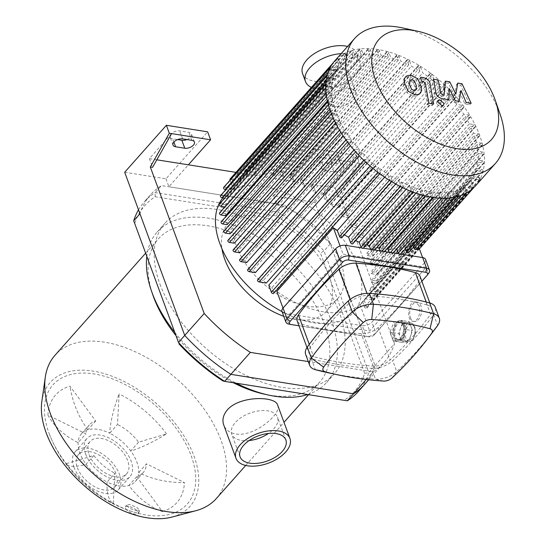 <?xml version="1.0" encoding="UTF-8"?>
<svg xmlns="http://www.w3.org/2000/svg" width="546" height="546" viewBox="0 0 546 546"><rect width="100%" height="100%" fill="white"/><g stroke="black" fill="none" stroke-linecap="round" stroke-linejoin="round"><path stroke-width="0.41" stroke-dasharray="2.73 2.05" d="M222.925 380.951L344.246 400.198A140.097 82.016 41.6 0 0 364.694 373.362L320.42 253.03A140.097 82.016 41.6 0 0 276.467 215.984L155.153 196.737A140.097 82.016 41.6 0 0 134.698 223.573M138.507 209.835A142.991 83.715 -138.4 0 1 144.328 201.774A142.991 83.715 -138.4 0 1 155.194 192.601L277.866 212.06A142.991 83.715 -138.4 0 1 324.024 250.962L368.796 372.645A142.991 83.715 -138.4 0 1 358.183 391.646M155.153 196.737L155.194 192.601L161.432 185.579A142.991 83.715 41.6 0 0 150.559 194.758A142.991 83.715 41.6 0 0 139.953 213.759M344.246 400.198L347.317 400.819M364.694 373.362L368.796 372.645L375.027 365.622L330.262 243.939L324.024 250.962L320.42 253.03M276.467 215.984L277.866 212.06L284.104 205.037L161.432 185.579M330.262 243.939A142.991 83.715 41.6 0 0 284.104 205.037M159.992 284.241A113.309 66.339 41.6 0 0 243.523 374.174A113.309 66.339 41.6 0 0 334.432 373.696A113.309 66.339 41.6 0 0 293.741 248.86A113.309 66.339 41.6 0 0 164.967 223.239A113.309 66.339 41.6 0 0 159.992 284.241M235.968 172.365L296.13 181.907L276.645 203.856L273.717 195.891L314.987 202.436L375.027 365.622A142.991 83.715 41.6 0 1 364.421 384.623A142.991 83.715 41.6 0 0 375.027 365.622L394.512 343.673A142.991 83.715 -138.4 0 1 383.906 362.674A142.991 83.715 -138.4 0 1 373.034 371.853L308.299 361.582M128.576 506.483A7.241 2.628 25.9 0 0 125.362 507.159A7.241 2.628 25.9 0 0 130.726 512.687A7.241 2.628 25.9 0 0 138.391 513.486A7.241 2.628 25.9 0 0 135.674 509.52A7.241 2.628 25.9 0 0 128.576 506.483M136.787 510.851L139.837 510.496L136.766 507.295L129.532 504.511L126.392 505.043L129.443 508.319L136.787 510.851M47.918 415.069A77.477 56.921 -177 0 0 78.098 442.635L85.893 433.858L47.918 415.069A81.081 47.468 41.6 0 1 69.977 386.124L95.68 421.007A35.981 21.069 41.6 0 0 89.278 424.959A35.981 21.069 41.6 0 0 85.893 433.858M95.68 421.007L87.886 429.791A35.981 21.069 41.6 0 0 81.484 433.736A35.981 21.069 41.6 0 0 78.098 442.635A35.981 21.069 41.6 0 0 86.056 464.264A35.981 21.069 41.6 0 0 107.098 482.002L114.892 473.225L113.268 503.774A77.477 26.556 116.3 0 1 107.098 482.002A35.981 21.069 41.6 0 0 118.789 485.879A35.981 21.069 41.6 0 0 128.904 485.462A35.981 21.069 41.6 0 0 135.306 481.511A35.981 21.069 41.6 0 0 138.691 472.611L146.485 463.834L184.466 482.616A77.477 56.921 3 0 1 138.691 472.611A35.981 21.069 41.6 0 0 130.74 450.982A35.981 21.069 41.6 0 0 109.691 433.244L117.486 424.467L119.11 393.912A77.477 26.556 -63.7 0 0 109.691 433.244A35.981 21.069 41.6 0 0 87.886 429.791A77.477 59.029 73.4 0 1 69.977 386.124M138.527 442.205L130.74 450.982A77.477 21.465 143.6 0 0 166.53 433.886L138.527 442.205A35.981 21.069 41.6 0 0 117.486 424.467M166.53 433.886A81.081 47.468 41.6 0 0 119.11 393.912M136.698 476.678L128.904 485.462A77.477 59.029 -106.6 0 0 162.401 511.568L136.698 476.678A35.981 21.069 41.6 0 0 143.1 472.734A35.981 21.069 41.6 0 0 146.485 463.834M162.401 511.568A81.081 47.468 41.6 0 0 184.466 482.616M93.851 455.487L86.056 464.264A77.477 21.465 -36.4 0 1 65.848 463.807L93.851 455.487A35.981 21.069 41.6 0 0 114.892 473.225M65.848 463.807A81.081 47.468 41.6 0 0 113.268 503.774M277.675 405.132C282.139 413.411 254.456 437.278 235.776 433.968C229.654 432.821 225.635 429.825 223.73 424.979M249.133 440.561A24.399 13.363 -20.2 0 1 241.462 440.431A24.399 13.363 -20.2 0 1 231.695 434.063A24.399 13.363 -20.2 0 1 249.986 413.104A24.399 13.363 -20.2 0 1 277.498 417.212A24.399 13.363 -20.2 0 1 268.427 433.463M89.08 454.559A24.399 14.285 41.6 0 0 107.064 473.928A24.399 14.285 41.6 0 0 126.638 473.826A24.399 14.285 41.6 0 0 117.881 446.942A24.399 14.285 41.6 0 0 90.151 441.427A24.399 14.285 41.6 0 0 89.08 454.559M172.106 517.042A93.4 54.682 41.6 0 0 156.388 403.569A93.4 54.682 41.6 0 0 41.844 401.399M49.01 433.183A89.776 52.559 41.6 0 0 49.447 434.35A89.776 52.559 41.6 0 0 138.493 513.404A89.776 52.559 41.6 0 0 146.028 514.96A89.776 52.559 41.6 0 0 191.161 455.726A89.776 52.559 41.6 0 0 94.144 373.955A89.776 52.559 41.6 0 0 49.01 433.183M216.346 498.518A107.876 63.159 41.6 0 0 177.607 379.668A107.876 63.159 41.6 0 0 55.003 355.275M175.88 335.503A107.876 63.159 41.6 0 0 233.354 382.746M264.503 394.185A107.876 63.159 41.6 0 0 319.649 382.159A107.876 63.159 41.6 0 0 280.91 263.308A107.876 63.159 41.6 0 0 158.306 238.916A107.876 63.159 41.6 0 0 152.894 295.099M174.7 332.296A113.309 66.339 41.6 0 0 236.206 383.196M307.657 394.533A113.309 66.339 41.6 0 0 326.638 382.473A113.309 66.339 41.6 0 0 285.947 257.637A113.309 66.339 41.6 0 0 157.173 232.023A113.309 66.339 41.6 0 0 146.799 256.456M85.64 454.013A28.74 16.83 41.6 0 0 106.832 476.829A28.74 16.83 41.6 0 0 129.887 476.706A28.74 16.83 41.6 0 0 119.567 445.038A28.74 16.83 41.6 0 0 86.903 438.54A28.74 16.83 41.6 0 0 85.64 454.013M73.949 467.185A28.74 16.83 41.6 0 0 95.141 489.994A28.74 16.83 41.6 0 0 118.202 489.878A28.74 16.83 41.6 0 0 107.876 458.21A28.74 16.83 41.6 0 0 75.212 451.706A28.74 16.83 41.6 0 0 73.949 467.185M77.389 467.731A24.399 14.285 41.6 0 0 95.373 487.093A24.399 14.285 41.6 0 0 114.953 486.991A24.399 14.285 41.6 0 0 106.19 460.107A24.399 14.285 41.6 0 0 78.46 454.593A24.399 14.285 41.6 0 0 77.389 467.731M337.906 155.999L328.74 154.545A6.518 3.569 159.8 0 0 321.778 156.245A6.518 3.569 159.8 0 0 319.117 160.749A6.518 3.569 159.8 0 0 321.724 162.449L330.896 163.902A6.518 3.569 159.8 0 0 337.851 162.203A6.518 3.569 159.8 0 0 340.513 157.698A6.518 3.569 159.8 0 0 337.906 155.999L340.834 163.957A6.518 3.569 -20.2 0 1 343.448 165.663A6.518 3.569 -20.2 0 1 340.779 170.161A6.518 3.569 -20.2 0 1 333.824 171.86L324.652 170.407A6.518 3.569 -20.2 0 1 322.044 168.707A6.518 3.569 -20.2 0 1 324.706 164.203A6.518 3.569 -20.2 0 1 331.668 162.503L340.834 163.957M186.903 139.544A6.518 3.569 159.8 0 0 191.482 134.063A6.518 3.569 159.8 0 0 188.875 132.364L179.702 130.91A6.518 3.569 159.8 0 0 172.748 132.61A6.518 3.569 159.8 0 0 170.079 137.107A6.518 3.569 159.8 0 0 172.686 138.814L177.587 139.585M171.601 133.613L149.392 158.633L152.587 167.315M149.392 158.633L156.818 159.814M359.616 163.431L357.323 163.07L338.302 196.772L335.108 188.09L357.323 163.07L318.345 156.886L315.417 148.928L356.688 155.474L359.616 163.431L340.595 197.133L338.302 196.772M340.595 197.133L394.512 343.673M318.345 156.886L296.13 181.907L335.108 188.09M273.717 195.891L315.417 148.928M314.987 202.436L356.688 155.474M124.686 172.256L165.957 178.801L207.651 131.839M165.957 178.801L168.885 186.759L188.37 164.817M276.645 203.856L168.885 186.759M366.25 379.497L373.034 371.853M475.491 185.913A94.124 55.105 41.6 0 0 448.826 88.957A94.124 55.105 41.6 0 0 343.837 53.747A94.124 55.105 41.6 0 0 334.718 60.934M500.163 114.414A94.124 55.105 41.6 0 0 402.791 27.969M473.334 176.672L366.639 296.853A86.882 50.867 -138.4 0 1 365.363 298.792L372.515 299.925A1.447 0.846 41.6 0 0 373.184 299.747A1.447 0.846 41.6 0 0 373.014 298.546A1.447 0.846 41.6 0 0 371.683 297.652L478.378 177.47L473.334 176.672A86.882 50.867 41.6 0 0 476.187 170.564L482.33 171.54A1.447 0.846 41.6 0 0 482.992 171.362A1.447 0.846 41.6 0 0 482.828 170.161A1.447 0.846 41.6 0 0 481.49 169.267L476.829 168.523A86.882 50.867 41.6 0 0 478.05 162.162L483.565 163.036A1.447 0.846 41.6 0 0 484.227 162.858A1.447 0.846 41.6 0 0 484.063 161.657A1.447 0.846 41.6 0 0 482.725 160.763L478.235 160.046A86.882 50.867 41.6 0 0 478.2 153.487L483.285 154.293A1.447 0.846 41.6 0 0 483.954 154.115A1.447 0.846 41.6 0 0 483.79 152.914A1.447 0.846 41.6 0 0 482.452 152.02L478.009 151.317A86.882 50.867 41.6 0 0 476.911 144.581L481.702 145.338A1.447 0.846 41.6 0 0 482.364 145.168A1.447 0.846 41.6 0 0 482.2 143.96A1.447 0.846 41.6 0 0 480.862 143.066L476.385 142.356A86.882 50.867 41.6 0 0 474.297 135.469L478.897 136.193A1.447 0.846 41.6 0 0 479.559 136.022A1.447 0.846 41.6 0 0 479.395 134.814A1.447 0.846 41.6 0 0 478.057 133.92L473.464 133.19A86.882 50.867 41.6 0 0 470.42 126.153L474.904 126.863A1.447 0.846 41.6 0 0 475.566 126.686A1.447 0.846 41.6 0 0 475.402 125.484A1.447 0.846 41.6 0 0 474.065 124.59L469.273 123.826A86.882 50.867 41.6 0 0 465.253 116.632L469.69 117.335A1.447 0.846 41.6 0 0 470.359 117.158A1.447 0.846 41.6 0 0 470.188 115.957A1.447 0.846 41.6 0 0 468.857 115.063L463.766 114.257A86.882 50.867 41.6 0 0 458.674 106.886L463.165 107.603A1.447 0.846 41.6 0 0 463.834 107.425A1.447 0.846 41.6 0 0 463.663 106.224A1.447 0.846 41.6 0 0 462.332 105.33L456.818 104.45A86.882 50.867 41.6 0 0 450.47 96.888L455.132 97.625A1.447 0.846 41.6 0 0 455.794 97.454A1.447 0.846 41.6 0 0 455.63 96.246A1.447 0.846 41.6 0 0 454.292 95.352L448.157 94.376A86.882 50.867 41.6 0 0 440.178 86.555L445.222 87.353A1.447 0.846 41.6 0 0 445.884 87.183A1.447 0.846 41.6 0 0 445.72 85.975A1.447 0.846 41.6 0 0 444.383 85.08L437.23 83.948A86.882 50.867 41.6 0 0 434.746 81.852L432.132 74.754A1.447 0.846 41.6 0 0 431.067 73.608A1.447 0.846 41.6 0 0 429.907 73.614A1.447 0.846 41.6 0 0 429.838 74.392L431.681 79.395A86.882 50.867 41.6 0 0 422.686 72.911L420.44 66.817A1.447 0.846 41.6 0 0 419.376 65.67A1.447 0.846 41.6 0 0 418.216 65.677A1.447 0.846 41.6 0 0 418.147 66.455L419.854 71.082A86.882 50.867 41.6 0 0 411.445 66.209L409.439 60.742A1.447 0.846 41.6 0 0 408.367 59.596A1.447 0.846 41.6 0 0 407.207 59.603A1.447 0.846 41.6 0 0 407.145 60.381L408.783 64.838A86.882 50.867 41.6 0 0 400.839 61.213L398.983 56.17A1.447 0.846 41.6 0 0 397.911 55.016A1.447 0.846 41.6 0 0 396.751 55.023A1.447 0.846 41.6 0 0 396.689 55.801L398.307 60.21A86.882 50.867 41.6 0 0 390.759 57.651L389.005 52.894A1.447 0.846 41.6 0 0 387.94 51.747A1.447 0.846 41.6 0 0 386.78 51.754A1.447 0.846 41.6 0 0 386.711 52.532L388.349 56.975A86.882 50.867 41.6 0 0 381.149 55.385L379.477 50.826A1.447 0.846 41.6 0 0 378.405 49.679A1.447 0.846 41.6 0 0 377.245 49.686A1.447 0.846 41.6 0 0 377.184 50.464L378.863 55.023A86.882 50.867 41.6 0 0 372.01 54.382L370.379 49.939A1.447 0.846 41.6 0 0 369.308 48.792A1.447 0.846 41.6 0 0 368.147 48.799A1.447 0.846 41.6 0 0 368.086 49.577L369.833 54.327A86.882 50.867 41.6 0 0 363.343 54.661L361.725 50.259A1.447 0.846 41.6 0 0 360.653 49.106A1.447 0.846 41.6 0 0 359.493 49.113A1.447 0.846 41.6 0 0 359.432 49.898L361.288 54.941A86.882 50.867 41.6 0 0 355.187 56.334L353.549 51.884A1.447 0.846 41.6 0 0 352.484 50.73A1.447 0.846 41.6 0 0 351.317 50.737A1.447 0.846 41.6 0 0 351.255 51.515L353.269 56.982A86.882 50.867 41.6 0 0 347.625 59.623L345.925 55.003L239.23 175.177L240.929 179.805L347.625 59.623M345.877 60.729L239.175 180.91L236.937 174.816A1.447 0.846 -138.4 0 1 236.998 174.037L343.7 53.856A1.447 0.846 41.6 0 0 343.632 54.634L345.877 60.729A86.882 50.867 41.6 0 0 340.827 64.988L338.991 59.985L232.289 180.16L234.132 185.162L340.827 64.988M332.869 63.22L336.759 58.838A1.447 0.846 41.6 0 0 336.698 59.616L339.305 66.714A86.882 50.867 41.6 0 0 338.151 68.23L330.999 67.097A1.447 0.846 41.6 0 0 330.33 67.274A1.447 0.846 41.6 0 0 330.501 68.475A1.447 0.846 41.6 0 0 331.832 69.369L336.875 70.175A86.882 50.867 41.6 0 0 334.022 76.276L327.88 75.307A1.447 0.846 41.6 0 0 327.218 75.478A1.447 0.846 41.6 0 0 327.382 76.686A1.447 0.846 41.6 0 0 328.719 77.58L333.381 78.317A86.882 50.867 41.6 0 0 332.159 84.685L326.644 83.811A1.447 0.846 41.6 0 0 325.982 83.982A1.447 0.846 41.6 0 0 326.146 85.19A1.447 0.846 41.6 0 0 327.484 86.084L331.975 86.794A86.882 50.867 41.6 0 0 332.009 93.359L326.924 92.554A1.447 0.846 41.6 0 0 326.255 92.724A1.447 0.846 41.6 0 0 326.426 93.932A1.447 0.846 41.6 0 0 327.757 94.827L332.2 95.53A86.882 50.867 41.6 0 0 333.306 102.266L328.508 101.501A1.447 0.846 41.6 0 0 327.846 101.679A1.447 0.846 41.6 0 0 328.01 102.88A1.447 0.846 41.6 0 0 329.347 103.781L333.824 104.491A86.882 50.867 41.6 0 0 335.913 111.377L331.313 110.647A1.447 0.846 41.6 0 0 330.651 110.824A1.447 0.846 41.6 0 0 330.815 112.026A1.447 0.846 41.6 0 0 332.152 112.92L336.745 113.65A86.882 50.867 41.6 0 0 339.789 120.693L335.312 119.984A1.447 0.846 41.6 0 0 334.643 120.161A1.447 0.846 41.6 0 0 334.807 121.362A1.447 0.846 41.6 0 0 336.145 122.256L340.936 123.014A86.882 50.867 41.6 0 0 344.956 130.214L340.52 129.511A1.447 0.846 41.6 0 0 339.858 129.682A1.447 0.846 41.6 0 0 340.022 130.89A1.447 0.846 41.6 0 0 341.359 131.784L346.444 132.589A86.882 50.867 41.6 0 0 351.535 139.953L347.044 139.244A1.447 0.846 41.6 0 0 346.382 139.421A1.447 0.846 41.6 0 0 346.546 140.622A1.447 0.846 41.6 0 0 347.877 141.516L353.392 142.39A86.882 50.867 41.6 0 0 359.739 149.959L355.077 149.215A1.447 0.846 41.6 0 0 354.415 149.392A1.447 0.846 41.6 0 0 354.579 150.594A1.447 0.846 41.6 0 0 355.917 151.495L362.053 152.464A86.882 50.867 41.6 0 0 370.031 160.292L364.987 159.487A1.447 0.846 41.6 0 0 364.325 159.664A1.447 0.846 41.6 0 0 364.489 160.872A1.447 0.846 41.6 0 0 365.827 161.766L372.979 162.899A86.882 50.867 41.6 0 0 375.464 164.994L378.078 172.086A1.447 0.846 41.6 0 0 379.142 173.239A1.447 0.846 41.6 0 0 380.303 173.232A1.447 0.846 41.6 0 0 380.371 172.454L378.528 167.451A86.882 50.867 41.6 0 0 387.523 173.935L389.769 180.023A1.447 0.846 41.6 0 0 390.834 181.176A1.447 0.846 41.6 0 0 391.994 181.17A1.447 0.846 41.6 0 0 392.062 180.392L390.356 175.764A86.882 50.867 41.6 0 0 398.764 180.63L400.771 186.097L400.395 186.527M402.648 187.647L403.003 187.244A1.447 0.846 41.6 0 0 403.064 186.466L401.426 182.009A86.882 50.867 41.6 0 0 409.37 185.633L411.227 190.677A1.447 0.846 41.6 0 0 412.298 191.823A1.447 0.846 41.6 0 0 413.458 191.817A1.447 0.846 41.6 0 0 413.52 191.039L411.902 186.636A86.882 50.867 41.6 0 0 419.458 189.196L421.205 193.953A1.447 0.846 41.6 0 0 422.27 195.099A1.447 0.846 41.6 0 0 423.43 195.093A1.447 0.846 41.6 0 0 423.498 194.315L421.86 189.871A86.882 50.867 41.6 0 0 429.06 191.455L430.733 196.014A1.447 0.846 41.6 0 0 431.804 197.167A1.447 0.846 41.6 0 0 432.964 197.161A1.447 0.846 41.6 0 0 433.026 196.383L431.354 191.823A86.882 50.867 41.6 0 0 438.199 192.465L439.83 196.901L438.779 198.089M441.885 198.246L442.062 198.048A1.447 0.846 41.6 0 0 442.123 197.27L440.376 192.513A86.882 50.867 41.6 0 0 446.867 192.178L448.484 196.587A1.447 0.846 41.6 0 0 449.556 197.734A1.447 0.846 41.6 0 0 450.716 197.727A1.447 0.846 41.6 0 0 450.778 196.949L448.921 191.905A86.882 50.867 41.6 0 0 455.023 190.506L456.661 194.963L454.634 197.249M458.79 196.219L458.893 196.103A1.447 0.846 41.6 0 0 458.954 195.325L456.941 189.858A86.882 50.867 41.6 0 0 462.585 187.217L464.284 191.844A1.447 0.846 41.6 0 0 465.349 192.991A1.447 0.846 41.6 0 0 466.516 192.984A1.447 0.846 41.6 0 0 466.577 192.206L464.339 186.118A86.882 50.867 41.6 0 0 469.383 181.859L471.225 186.862A1.447 0.846 41.6 0 0 472.29 188.008A1.447 0.846 41.6 0 0 473.45 188.001A1.447 0.846 41.6 0 0 473.512 187.223L470.905 180.125A86.882 50.867 41.6 0 0 472.058 178.61L479.211 179.743A1.447 0.846 41.6 0 0 479.879 179.573L373.184 299.747M283.005 308.094L286.554 317.745L343.059 254.102L426.173 267.281L369.669 330.931L286.554 317.745M340.062 245.959L343.059 254.102M416.318 249.522A1.447 0.846 41.6 0 0 416.386 248.744L414.141 242.649A86.882 50.867 41.6 0 0 416.475 240.916L359.971 304.559L369.669 330.931M416.475 240.916L418.666 246.881M422.604 257.575L426.173 267.281M408.695 252.641A1.447 0.846 41.6 0 0 408.763 251.863L406.75 246.396A86.882 50.867 41.6 0 0 412.387 243.755L413.622 247.099M398.723 253.788A1.447 0.846 41.6 0 0 400.525 254.265A1.447 0.846 41.6 0 0 400.587 253.48L398.73 248.437A86.882 50.867 41.6 0 0 404.832 247.045L405.446 248.717M389.216 252.279L389.639 253.44A1.447 0.846 41.6 0 0 390.711 254.586A1.447 0.846 41.6 0 0 391.871 254.579A1.447 0.846 41.6 0 0 391.932 253.801L390.185 249.051A86.882 50.867 41.6 0 0 396.676 248.717L396.792 249.037M379.9 250.798L380.542 252.552A1.447 0.846 41.6 0 0 381.613 253.699A1.447 0.846 41.6 0 0 382.773 253.692A1.447 0.846 41.6 0 0 382.835 252.914L381.156 248.355A86.882 50.867 41.6 0 0 386.984 248.949M370.584 249.324L371.014 250.484A1.447 0.846 41.6 0 0 372.079 251.631A1.447 0.846 41.6 0 0 373.239 251.624A1.447 0.846 41.6 0 0 373.307 250.846L371.669 246.403A86.882 50.867 41.6 0 0 376.808 247.604M361.466 247.877A1.447 0.846 41.6 0 0 363.267 248.355A1.447 0.846 41.6 0 0 363.329 247.577L361.711 243.168A86.882 50.867 41.6 0 0 366.386 244.833M352.812 243.775A1.447 0.846 41.6 0 0 352.873 242.997L351.235 238.541A86.882 50.867 41.6 0 0 355.61 240.622M341.803 237.701A1.447 0.846 41.6 0 0 341.871 236.923L340.165 232.296A86.882 50.867 41.6 0 0 344.355 234.828M401.426 182.009L351.235 238.541M406.142 189.271L409.37 185.633M411.902 186.636L361.711 243.168M415.929 193.168L419.458 189.196M421.86 189.871L371.669 246.403M425.129 195.884L429.06 191.455M431.354 191.823L381.156 248.355M433.688 197.543L438.199 192.465M440.376 192.513L390.185 249.051M396.676 248.717L446.867 192.178M448.921 191.905L398.73 248.437M404.832 247.045L455.023 190.506M456.941 189.858L406.75 246.396M412.387 243.755L462.585 187.217M395.734 184.043L398.764 180.63M390.356 175.764L340.165 232.296M384.637 177.184L387.523 173.935M378.528 167.451L271.833 287.626A86.882 50.867 -138.4 0 1 268.769 285.169M372.645 168.168L375.464 164.994M372.979 162.899L370.168 166.066M266.284 283.074A86.882 50.867 -138.4 0 1 263.336 280.467L370.031 160.292M362.053 152.464L359.213 155.665M255.357 272.645A86.882 50.867 -138.4 0 1 253.044 270.134L359.739 149.959M353.392 142.39L350.45 145.7M246.696 262.571A86.882 50.867 -138.4 0 1 244.84 260.135L351.535 139.953M346.444 132.589L343.345 136.077M239.742 252.771A86.882 50.867 -138.4 0 1 238.261 250.389L344.956 130.214M340.936 123.014L337.612 126.768M234.241 243.195A86.882 50.867 -138.4 0 1 233.087 240.875L339.789 120.693M336.745 113.65L333.094 117.765M230.05 233.831A86.882 50.867 -138.4 0 1 229.62 232.692A86.882 50.867 -138.4 0 1 229.211 231.559L335.913 111.377M282.05 311.643A86.882 50.867 41.6 0 0 353.637 312.257A86.882 50.867 41.6 0 0 322.433 216.537A86.882 50.867 41.6 0 0 223.696 196.894A86.882 50.867 41.6 0 0 222.85 197.891M333.824 104.491L329.716 109.118M227.129 224.665A86.882 50.867 -138.4 0 1 226.604 222.44L333.306 102.266M332.2 95.53L327.409 100.921M225.505 215.711A86.882 50.867 -138.4 0 1 225.307 213.541L332.009 93.359M331.975 86.794L225.28 206.975A86.882 50.867 -138.4 0 1 225.464 204.859L332.159 84.685M333.381 78.317L226.686 198.498A86.882 50.867 -138.4 0 1 227.327 196.458L334.022 76.276M336.875 70.175L230.18 190.349A86.882 50.867 -138.4 0 1 231.456 188.411L338.151 68.23M339.305 66.714L232.61 186.896A86.882 50.867 -138.4 0 1 233.435 185.92A86.882 50.867 -138.4 0 1 234.132 185.162M239.175 180.91A86.882 50.867 -138.4 0 1 240.929 179.805M353.269 56.982L246.574 177.163A86.882 50.867 -138.4 0 1 248.491 176.515L355.187 56.334M361.288 54.941L254.586 175.116A86.882 50.867 -138.4 0 1 256.647 174.843L363.343 54.661M369.833 54.327L263.138 174.508A86.882 50.867 -138.4 0 1 265.315 174.563L372.01 54.382M378.863 55.023L272.161 175.205A86.882 50.867 -138.4 0 1 274.454 175.566L381.149 55.385M388.349 56.975L281.654 177.15A86.882 50.867 -138.4 0 1 284.056 177.825L390.759 57.651M398.307 60.21L291.612 180.385A86.882 50.867 -138.4 0 1 294.144 181.388L400.839 61.213M408.783 64.838L302.088 185.012A86.882 50.867 -138.4 0 1 304.75 186.391L411.445 66.209M419.854 71.082L313.158 191.257A86.882 50.867 -138.4 0 1 315.984 193.093L422.686 72.911M431.681 79.395L324.986 199.577A86.882 50.867 -138.4 0 1 328.05 202.034L434.746 81.852M437.23 83.948L330.535 204.122A86.882 50.867 -138.4 0 1 333.483 206.736L440.178 86.555M448.157 94.376L341.455 214.558A86.882 50.867 -138.4 0 1 343.775 217.069L450.47 96.888M456.818 104.45L350.123 224.631A86.882 50.867 -138.4 0 1 351.979 227.068L458.674 106.886M463.766 114.257L357.07 234.432A86.882 50.867 -138.4 0 1 358.551 236.814L465.253 116.632M469.273 123.826L362.578 244.007A86.882 50.867 -138.4 0 1 363.725 246.328L470.42 126.153M473.464 133.19L366.762 253.371A86.882 50.867 -138.4 0 1 367.601 255.644L474.297 135.469M476.385 142.356L369.69 262.537A86.882 50.867 -138.4 0 1 370.208 264.762L476.911 144.581M478.009 151.317L371.314 271.492A86.882 50.867 -138.4 0 1 371.505 273.662L478.2 153.487M478.235 160.046L371.539 280.228A86.882 50.867 -138.4 0 1 371.355 282.343L478.05 162.162M476.829 168.523L370.127 288.704A86.882 50.867 -138.4 0 1 369.492 290.745L476.187 170.564M365.363 298.792L472.058 178.61M470.905 180.125L364.209 300.307A86.882 50.867 -138.4 0 1 363.377 301.283A86.882 50.867 -138.4 0 1 362.687 302.04L469.383 181.859M464.339 186.118L414.141 242.649M359.971 304.559A86.882 50.867 -138.4 0 1 276.856 291.38M257.63 279.845A1.447 0.846 -138.4 0 1 258.292 279.668L263.336 280.467M247.713 269.574A1.447 0.846 -138.4 0 1 248.382 269.396L253.044 270.134M239.68 259.596A1.447 0.846 -138.4 0 1 240.349 259.425L244.84 260.135M233.156 249.863A1.447 0.846 -138.4 0 1 233.825 249.686L238.261 250.389M227.948 240.336A1.447 0.846 -138.4 0 1 228.61 240.158L233.087 240.875M232.61 186.896L230.125 180.146M230.064 179.02A1.447 0.846 -138.4 0 1 231.224 179.013A1.447 0.846 -138.4 0 1 232.289 180.16M236.998 174.037A1.447 0.846 -138.4 0 1 238.158 174.031A1.447 0.846 -138.4 0 1 239.23 175.177M246.574 177.163L244.56 171.697A1.447 0.846 -138.4 0 1 244.622 170.918A1.447 0.846 -138.4 0 1 245.782 170.912A1.447 0.846 -138.4 0 1 246.853 172.058L248.491 176.515M254.586 175.116L252.737 170.072A1.447 0.846 -138.4 0 1 252.798 169.294A1.447 0.846 -138.4 0 1 253.958 169.287A1.447 0.846 -138.4 0 1 255.023 170.441L256.647 174.843M263.138 174.508L261.391 169.758A1.447 0.846 -138.4 0 1 261.452 168.973A1.447 0.846 -138.4 0 1 262.612 168.967A1.447 0.846 -138.4 0 1 263.677 170.12L265.315 174.563M272.161 175.205L270.488 170.645A1.447 0.846 -138.4 0 1 270.55 169.867A1.447 0.846 -138.4 0 1 271.71 169.861A1.447 0.846 -138.4 0 1 272.775 171.007L274.454 175.566M330.535 204.122L337.687 205.262A1.447 0.846 -138.4 0 1 339.025 206.156A1.447 0.846 -138.4 0 1 339.189 207.357A1.447 0.846 -138.4 0 1 338.527 207.535L333.483 206.736M341.455 214.558L347.597 215.534A1.447 0.846 -138.4 0 1 348.935 216.428A1.447 0.846 -138.4 0 1 349.099 217.629A1.447 0.846 -138.4 0 1 348.437 217.806L343.775 217.069M350.123 224.631L355.63 225.505A1.447 0.846 -138.4 0 1 356.968 226.399A1.447 0.846 -138.4 0 1 357.132 227.607A1.447 0.846 -138.4 0 1 356.47 227.778L351.979 227.068M357.07 234.432L362.155 235.244A1.447 0.846 -138.4 0 1 363.493 236.138A1.447 0.846 -138.4 0 1 363.656 237.339A1.447 0.846 -138.4 0 1 362.994 237.517L358.551 236.814M362.578 244.007L367.369 244.765A1.447 0.846 -138.4 0 1 368.7 245.659A1.447 0.846 -138.4 0 1 368.871 246.867A1.447 0.846 -138.4 0 1 368.202 247.045L363.725 246.328M366.762 253.371L371.362 254.102A1.447 0.846 -138.4 0 1 372.693 254.996A1.447 0.846 -138.4 0 1 372.863 256.197A1.447 0.846 -138.4 0 1 372.195 256.374L367.601 255.644M371.683 297.652L366.639 296.853M369.492 290.745L375.628 291.721A1.447 0.846 41.6 0 0 376.296 291.544A1.447 0.846 41.6 0 0 376.126 290.342A1.447 0.846 41.6 0 0 374.795 289.448L370.127 288.704M371.355 282.343L376.863 283.217A1.447 0.846 41.6 0 0 377.532 283.04A1.447 0.846 41.6 0 0 377.361 281.838A1.447 0.846 41.6 0 0 376.03 280.937L371.539 280.228M371.505 273.662L376.59 274.474A1.447 0.846 41.6 0 0 377.259 274.297A1.447 0.846 41.6 0 0 377.088 273.089A1.447 0.846 41.6 0 0 375.757 272.195L371.314 271.492M370.208 264.762L375 265.52A1.447 0.846 41.6 0 0 375.668 265.342A1.447 0.846 41.6 0 0 375.498 264.141A1.447 0.846 41.6 0 0 374.167 263.247L369.69 262.537M225.846 189.667L230.18 190.349M224.611 198.171L226.686 198.498M224.884 206.914L225.28 206.975M328.05 202.034L325.436 194.936A1.447 0.846 41.6 0 0 324.372 193.789A1.447 0.846 41.6 0 0 323.212 193.789A1.447 0.846 41.6 0 0 323.143 194.574L324.986 199.577M315.984 193.093L313.745 186.998A1.447 0.846 41.6 0 0 312.681 185.852A1.447 0.846 41.6 0 0 311.513 185.858A1.447 0.846 41.6 0 0 311.452 186.636L313.158 191.257M304.75 186.391L302.743 180.924A1.447 0.846 41.6 0 0 301.672 179.777A1.447 0.846 41.6 0 0 300.512 179.784A1.447 0.846 41.6 0 0 300.45 180.562L302.088 185.012M294.144 181.388L292.287 176.344A1.447 0.846 41.6 0 0 291.216 175.198A1.447 0.846 41.6 0 0 290.056 175.205A1.447 0.846 41.6 0 0 289.994 175.983L291.612 180.385M284.056 177.825L282.309 173.075A1.447 0.846 41.6 0 0 281.245 171.922A1.447 0.846 41.6 0 0 280.078 171.929A1.447 0.846 41.6 0 0 280.016 172.707L281.654 177.15M229.211 231.559L224.618 230.828A1.447 0.846 -138.4 0 0 223.956 231.006M226.604 222.44L221.812 221.683A1.447 0.846 41.6 0 0 221.15 221.86M225.307 213.541L220.222 212.728A1.447 0.846 41.6 0 0 219.56 212.906M225.464 204.859L219.949 203.986A1.447 0.846 41.6 0 0 219.287 204.163M227.327 196.458L221.185 195.482A1.447 0.846 41.6 0 0 220.523 195.659M231.456 188.411L224.297 187.278A1.447 0.846 41.6 0 0 223.635 187.455M364.209 300.307L366.816 307.405A1.447 0.846 -138.4 0 1 366.755 308.183A1.447 0.846 -138.4 0 1 365.595 308.19A1.447 0.846 -138.4 0 1 364.523 307.043L362.687 302.04M273.607 293.414A1.447 0.846 41.6 0 0 273.669 292.629L271.833 287.626M283.756 316.284A65.882 38.575 41.6 0 0 326.242 311.486A65.882 38.575 41.6 0 0 302.586 238.895A65.882 38.575 41.6 0 0 227.709 224.003A65.882 38.575 41.6 0 0 221.997 248.901M236.507 246.301A65.882 38.575 41.6 0 0 285.073 298.594A65.882 38.575 41.6 0 0 337.933 298.314A65.882 38.575 41.6 0 0 314.278 225.73A65.882 38.575 41.6 0 0 239.394 210.831A65.882 38.575 41.6 0 0 236.507 246.301M454.538 95.598L456.511 84.575L460.728 85.244L469.826 104.75L464.851 103.965L459.691 91.981L457.794 102.846L454.026 102.245L448.013 90.124L447.543 101.222L441.154 100.218C437.209 99.167 435.012 97.106 434.555 94.021L432.152 80.699L436.977 81.463L439.318 94.478L441.325 96.424L442.826 96.662L444.205 82.623L448.423 83.292L454.538 95.598L455.855 94.117M457.828 83.094L456.511 84.575M462.046 83.763L460.728 85.244M471.143 103.269L469.826 104.75M466.161 102.484L464.851 103.965M461.008 90.499L459.691 91.981M459.111 101.365L457.794 102.846M455.337 100.764L454.026 102.245M449.331 88.643L448.013 90.124M448.86 99.741L447.543 101.222M433.469 79.218L432.152 80.699M438.288 79.982L436.977 81.463M444.144 95.181L442.826 96.662M445.516 81.136L444.205 82.623M449.733 81.804L448.423 83.292M412.599 91.83L410.189 90.65L408.272 85.975L408.585 81.62L410.701 81.156L413.076 82.33L414.994 87.039L414.68 91.359L412.599 91.83L413.909 90.343M419.819 87.804C420.529 91.032 420.222 93.318 418.905 94.663C417.99 95.85 416.134 96.294 413.336 96L406.92 92.765L403.446 85.21C402.73 81.948 403.037 79.655 404.354 78.31C405.282 77.129 407.145 76.686 409.957 76.979L416.339 80.214L419.819 87.804L421.13 86.323M408.231 91.284L406.92 92.765M417.656 78.733L416.339 80.214M428.774 85.34L432.343 105.433L427.518 104.668L424.003 84.862L421.997 82.91L420.14 82.617L419.444 78.692L422.188 79.129C426.139 80.194 428.33 82.262 428.774 85.34L430.091 83.859M433.66 103.952L432.343 105.433M428.835 103.187L427.518 104.668M421.457 81.136L420.14 82.617M420.761 77.211L419.444 78.692M436.602 103.76L436.759 101.768L438.458 101.317L442.451 104.689L442.287 106.682L440.595 107.125L436.602 103.76M410.872 326.119A9.773 5.842 -81 0 0 407.139 322.386A9.773 5.842 -81 0 0 405.794 322.433A9.773 5.842 -81 0 0 400.532 328.358A9.773 5.842 -81 0 0 400.348 337.967A9.773 5.842 -81 0 0 404.081 341.694A9.773 5.842 -81 0 0 405.425 341.653A9.773 5.842 -81 0 0 410.688 335.729A9.773 5.842 -81 0 0 410.872 326.119L409.241 321.683L402.347 323.177L398.717 333.538L401.979 342.397L408.872 340.902L412.503 330.548L410.872 326.119M396.246 341.489L392.983 332.63L396.614 322.27L403.508 320.775L406.77 329.641L403.139 339.994L396.246 341.489L401.979 342.397M404.552 325.866A8.688 5.194 -81 0 0 401.242 322.55A8.688 5.194 -81 0 0 394.744 330.316A8.688 5.194 -81 0 0 398.519 339.714A8.688 5.194 -81 0 0 404.04 335.292A8.688 5.194 -81 0 0 404.552 325.866M403.139 339.994L408.872 340.902M406.77 329.641L412.503 330.548M403.508 320.775L409.241 321.683M396.614 322.27L402.347 323.177M392.983 332.63L398.717 333.538M403.405 325.682A8.688 5.194 -81 0 0 400.095 322.372A8.688 5.194 -81 0 0 393.598 330.139A8.688 5.194 -81 0 0 397.372 339.53A8.688 5.194 -81 0 0 402.893 335.114A8.688 5.194 -81 0 0 403.405 325.682M393.175 341.004L400.552 339.585L404.436 329.265L401.173 320.406L394.028 321.86L389.912 332.139L393.175 341.004L395.099 341.305L401.993 339.817L400.552 339.585M401.993 339.817L405.623 329.456L402.361 320.591L395.468 322.085L391.837 332.446L389.912 332.139M391.837 332.446L395.099 341.305M395.468 322.085L394.028 321.86M405.623 329.456L404.436 329.265M402.361 320.591L401.173 320.406M421.846 281.258L374.365 334.739A4.341 2.382 -20.2 0 1 368.591 336.827L298.983 325.785M288.465 323.969A7.241 3.965 159.8 0 0 288.814 324.037L366.195 336.309A7.241 3.965 159.8 0 0 375.825 332.828L428.433 273.573A7.241 3.965 159.8 0 0 428.733 273.205M426.979 275.484L428.433 273.573L424.501 262.879A7.241 3.965 159.8 0 0 425.559 259.473M424.501 262.879L371.894 322.14L375.825 332.828L374.365 334.739M368.591 336.827L366.195 336.309L362.264 325.621A7.241 3.965 159.8 0 0 371.894 322.14M362.264 325.621L284.882 313.343L288.814 324.037L291.209 324.549M419.963 276.139A14.483 7.931 -20.2 0 1 418.645 281.948A331.688 181.62 -20.2 0 1 378.166 327.552A14.483 7.931 -20.2 0 1 361.213 333.674A331.688 181.62 -20.2 0 1 301.665 324.228A14.483 7.931 -20.2 0 1 297.12 320.714M410.421 317.786A9.773 5.842 -81 0 0 414.155 321.512A9.773 5.842 -81 0 0 420.365 316.537A9.773 5.842 -81 0 0 420.946 305.931A9.773 5.842 -81 0 0 417.212 302.204A9.773 5.842 -81 0 0 410.995 307.173A9.773 5.842 -81 0 0 410.421 317.786M419.021 305.623L415.465 301.924C408.62 300.239 405.542 320.768 412.906 321.314C417.635 322.488 421.621 311.821 419.021 305.623M328.289 372.795A335.305 183.599 159.8 0 0 375.546 379.231A18.1 9.91 159.8 0 0 396.73 371.573A335.305 183.599 159.8 0 0 432.876 331.9M305.644 354.374A18.1 9.91 159.8 0 0 311.329 358.77A335.305 183.599 159.8 0 0 371.526 368.318A18.1 9.91 159.8 0 0 392.717 360.66A335.305 183.599 159.8 0 0 433.64 314.564A18.1 9.91 159.8 0 0 435.285 307.296M281.982 311.459A7.241 3.965 159.8 0 0 284.882 313.343M427.341 305.03A14.483 7.931 -20.2 0 1 431.886 308.545A14.483 7.931 -20.2 0 1 430.569 314.36A331.688 181.62 -20.2 0 1 390.09 359.957A14.483 7.931 -20.2 0 1 373.136 366.086A331.688 181.62 -20.2 0 1 313.588 356.64A14.483 7.931 -20.2 0 1 309.043 353.125A14.483 7.931 -20.2 0 1 310.36 347.311A331.688 181.62 -20.2 0 1 350.839 301.713A14.483 7.931 -20.2 0 1 367.792 295.591A331.688 181.62 -20.2 0 1 427.341 305.03L426.235 302.027M334.486 106.463A14.483 7.931 -20.2 0 1 328.692 102.682A14.483 7.931 -20.2 0 1 339.544 90.24A14.483 7.931 -20.2 0 1 355.869 92.684A14.483 7.931 -20.2 0 1 349.952 102.682A14.483 7.931 -20.2 0 1 334.486 106.463M327.279 86.875A14.483 7.931 -20.2 0 1 321.485 83.094A14.483 7.931 -20.2 0 1 332.337 70.652A14.483 7.931 -20.2 0 1 348.662 73.096A14.483 7.931 -20.2 0 1 342.745 83.094A14.483 7.931 -20.2 0 1 327.279 86.875M341.182 53.658A28.958 15.854 -20.2 0 1 359.834 61.527A28.958 15.854 -20.2 0 1 348 81.531A28.958 15.854 -20.2 0 1 317.069 89.087A28.958 15.854 -20.2 0 1 311.384 87.421M347.563 46.471A28.958 15.854 -20.2 0 1 356.907 53.569A28.958 15.854 -20.2 0 1 345.065 73.573A28.958 15.854 -20.2 0 1 314.141 81.129A28.958 15.854 -20.2 0 1 302.552 73.567M331.668 162.503L328.74 154.545M324.652 170.407L321.724 162.449M333.824 171.86L330.896 163.902M191.803 140.322L188.875 132.364M182.63 138.868L179.702 130.91M173.894 142.083L172.686 138.814M403.064 186.466L352.873 242.997M411.227 190.677L410.742 191.23M413.52 191.039L363.329 247.577M421.205 193.953L420.577 194.656M371.86 249.529L371.014 250.484M423.498 194.315L373.307 250.846M430.733 196.014L429.927 196.922M381.825 251.105L380.542 252.552M433.026 196.383L382.835 252.914M390.492 252.484L389.639 253.44M442.123 197.27L391.932 253.801M448.484 196.587L447.065 198.184M450.778 196.949L400.587 253.48M458.954 195.325L408.763 251.863M464.284 191.844L461.063 195.468M466.577 192.206L416.386 248.744M364.987 159.487L258.292 279.668M355.077 149.215L248.382 269.396M347.044 139.244L240.349 259.425M347.877 141.516L347.515 141.926M340.52 129.511L233.825 249.686M341.359 131.784L340.888 132.309M335.312 119.984L228.61 240.158M336.145 122.256L335.558 122.918M332.152 112.92L331.408 113.759M336.698 59.616L331.033 65.998M343.632 54.634L236.937 174.816M353.549 51.884L246.853 172.058M351.255 51.515L244.56 171.697M361.725 50.259L255.023 170.441M359.432 49.898L252.737 170.072M370.379 49.939L263.677 170.12M368.086 49.577L261.391 169.758M377.184 50.464L270.488 170.645M445.222 87.353L338.527 207.535M444.383 85.08L337.687 205.262M455.132 97.625L348.437 217.806M454.292 95.352L347.597 215.534M463.165 107.603L356.47 227.778M462.332 105.33L355.63 225.505M469.69 117.335L362.994 237.517M468.857 115.063L362.155 235.244M474.904 126.863L368.202 247.045M474.065 124.59L367.369 244.765M478.057 133.92L371.362 254.102M479.211 179.743L372.515 299.925M481.49 169.267L374.795 289.448M482.33 171.54L375.628 291.721M482.725 160.763L376.03 280.937M483.565 163.036L376.863 283.217M482.452 152.02L375.757 272.195M483.285 154.293L376.59 274.474M480.862 143.066L374.167 263.247M481.702 145.338L375 265.52M331.832 69.369L327.491 74.263M328.719 77.58L326.208 80.405M327.484 86.084L325.791 87.988M327.757 94.827L326.522 96.219M329.347 103.781L328.399 104.846M429.838 74.392L323.143 194.574M418.147 66.455L311.452 186.636M407.145 60.381L300.45 180.562M396.689 55.801L289.994 175.983M386.711 52.532L280.016 172.707M330.999 67.097L224.297 187.278M327.88 75.307L221.185 195.482M326.644 83.811L219.949 203.986M326.924 92.554L220.222 212.728M328.508 101.501L221.812 221.683M331.313 110.647L224.618 230.828M432.132 74.754L325.436 194.936M420.44 66.817L313.745 186.998M409.439 60.742L302.743 180.924M398.983 56.17L292.287 176.344M389.005 52.894L282.309 173.075M379.477 50.826L272.775 171.007M478.897 136.193L372.195 256.374M471.225 186.862L364.523 307.043M473.512 187.223L366.816 307.405M380.371 172.454L273.669 292.629M392.062 180.392L341.871 236.923M442.472 98.737L441.154 100.218M435.865 92.54L434.555 94.021M440.629 92.997L439.318 94.478M442.642 94.943L441.325 96.424M411.5 89.169L410.189 90.65M409.589 84.493L408.272 85.975M412.018 79.675L410.701 81.156M414.387 80.849L413.076 82.33M416.305 85.558L414.994 87.039M414.653 94.519L413.336 96M404.763 83.729L403.446 85.21M411.274 75.498L409.957 76.979M425.314 83.381L424.003 84.862M423.314 81.429L421.997 82.91M423.505 77.648L422.188 79.129M439.776 99.836L438.458 101.317M441.912 105.644L440.595 107.125M414.673 327.723A8.326 4.975 -81 0 0 405.869 329.634A8.326 4.975 -81 0 0 410.039 340.957A8.326 4.975 -81 0 0 414.673 327.723M414.312 326.665A9.773 5.842 99 0 1 413.732 337.271A9.773 5.842 99 0 1 407.521 342.24A9.773 5.842 99 0 1 403.276 331.675A9.773 5.842 99 0 1 410.578 322.932A9.773 5.842 99 0 1 414.312 326.665M391.987 378.003L396.73 371.573L392.717 360.66M383.51 381.067L375.546 379.231L371.526 368.318M433.64 314.564L437.653 325.477M311.329 358.77L315.342 369.683M367.792 295.591L366.96 293.332M350.02 299.488L350.839 301.713M310.36 347.311L309.282 344.383M301.665 324.228L313.588 356.64M430.569 314.36L418.645 281.948M378.166 327.552L390.09 359.957M373.136 366.086L361.213 333.674M150.559 194.758L144.328 201.774M138.391 513.486L139.837 510.496M125.362 507.159L126.392 505.043M81.484 433.736L89.278 424.959M135.306 481.511L143.1 472.734M285.865 439.953L277.498 417.212M240.063 456.804L231.695 434.063M245.7 465.458L284.002 422.317M308.545 394.669L319.649 382.159M145.611 253.221L158.306 238.916M326.638 382.473L334.432 373.696M157.173 232.023L164.967 223.239M49.447 434.35C57.159 453.835 69.076 470.652 85.203 484.814C100.935 498.655 118.7 508.19 138.493 513.404M118.202 489.878L129.887 476.706M75.212 451.706L86.903 438.54M114.953 486.991L126.638 473.826M78.46 454.593L90.151 441.427M322.044 168.707L319.117 160.749M343.448 165.663L340.513 157.698M173.007 145.072L170.079 137.107M194.41 142.021L191.482 134.063M368.727 379.777L383.906 362.674M413.458 191.817L413.151 192.165M374.706 249.979L373.239 251.624M384.671 251.556L382.773 253.692M391.871 254.579L393.332 252.935M353.637 312.257L363.377 301.283M223.696 196.894L233.435 185.92M363.793 160.258L364.325 159.664M353.958 149.904L354.415 149.392M345.987 139.858L346.382 139.421M339.516 130.064L339.858 129.682M244.622 170.918L351.317 50.737M252.798 169.294L359.493 49.113M261.452 168.973L368.147 48.799M339.189 207.357L445.884 87.183M349.099 217.629L455.794 97.454M357.132 227.607L463.834 107.425M363.656 237.339L470.359 117.158M368.871 246.867L475.566 126.686M482.992 171.362L376.296 291.544M484.227 162.858L377.532 283.04M483.954 154.115L377.259 274.297M482.364 145.168L375.668 265.342M429.907 73.614L323.212 193.789M418.216 65.677L311.513 185.858M407.207 59.603L300.512 179.784M396.751 55.023L290.056 175.205M386.78 51.754L280.078 171.929M377.245 49.686L270.55 169.867M479.559 136.022L372.863 256.197M366.755 308.183L419.403 248.88M380.303 173.232L379.818 173.778M391.994 181.17L391.584 181.634M326.242 311.486L337.933 298.314M227.709 224.003L239.394 210.831M438.076 100.287L436.759 101.768M443.605 105.201L442.287 106.682M407.139 322.386L410.578 322.932C412.319 323.102 413.759 324.467 414.892 327.04L415.39 333.633L412.919 339.632L410.053 341.919L407.521 342.24L404.081 341.694M397.372 339.53L398.519 339.714M400.095 322.372L401.242 322.55M412.906 321.314L414.155 321.512M415.465 301.924L417.212 302.204M306.988 347.543L309.043 353.125M429.832 302.969L431.886 308.545M355.869 92.684L348.662 73.096M328.692 102.682L321.485 83.094M359.834 61.527L356.907 53.569"/><path stroke-width="0.82" d="M178.972 343.905A140.097 82.016 41.6 0 0 222.925 380.951L224.645 381.367A142.991 83.715 -138.4 0 1 178.487 342.458L133.715 220.782A142.991 83.715 -138.4 0 1 138.507 209.835M178.487 342.458L133.715 220.782L139.953 213.759L184.725 335.435L178.487 342.458M347.317 400.819L224.645 381.367L230.876 374.344L353.555 393.796L347.317 400.819A142.991 83.715 -138.4 0 0 358.183 391.646L368.727 379.777M166.38 125.293L124.686 172.256L184.725 335.435A142.991 83.715 41.6 0 0 230.876 374.344L250.361 352.395A142.991 83.715 -138.4 0 1 204.204 313.493L150.293 166.953L169.308 133.251L166.38 125.293L207.651 131.839L210.579 139.796L171.601 133.613L152.587 167.315L150.293 166.953M204.204 313.493L184.725 335.435A142.991 83.715 41.6 0 0 230.876 374.344L353.555 393.796A142.991 83.715 41.6 0 0 364.421 384.623A142.991 83.715 41.6 0 1 353.555 393.796L366.25 379.497M247.495 465.806A28.74 15.738 -20.2 0 1 235.988 458.306A28.74 15.738 -20.2 0 1 257.528 433.613A28.74 15.738 -20.2 0 1 289.94 438.458A28.74 15.738 -20.2 0 1 278.187 458.306A28.74 15.738 -20.2 0 1 247.495 465.806M235.988 458.306L223.73 424.979C221.99 419.908 223.205 414.871 227.368 409.869C239.735 395.495 275.655 395.932 277.675 405.132L289.94 438.458M268.427 433.463A24.399 13.363 -20.2 0 1 249.133 440.561M249.829 463.172A24.399 13.363 -20.2 0 1 240.063 456.804A24.399 13.363 -20.2 0 1 258.354 435.845A24.399 13.363 -20.2 0 1 285.865 439.953A24.399 13.363 -20.2 0 1 275.887 456.804A24.399 13.363 -20.2 0 1 249.829 463.172M145.611 253.221L55.003 355.275A107.876 63.159 41.6 0 0 45.304 377.163L41.844 401.399A93.4 54.682 41.6 0 0 46.144 432.725A93.4 54.682 41.6 0 0 172.106 517.042L195.761 510.742A107.876 63.159 41.6 0 0 216.346 498.518L245.7 465.458M45.304 377.163A107.876 63.159 41.6 0 0 50.266 413.356A107.876 63.159 41.6 0 0 195.761 510.742M146.799 256.456A113.309 66.339 41.6 0 0 151.488 291.032L152.894 295.099A107.876 63.159 41.6 0 0 153.569 296.99A107.876 63.159 41.6 0 0 175.88 335.503M233.354 382.746A107.876 63.159 41.6 0 0 264.503 394.185L268.707 395.106A113.309 66.339 41.6 0 0 307.657 394.533M151.488 291.032A113.309 66.339 41.6 0 0 152.197 293.018A113.309 66.339 41.6 0 0 174.7 332.296M236.206 383.196A113.309 66.339 41.6 0 0 268.707 395.106M182.63 138.868L191.803 140.322A6.518 3.569 -20.2 0 1 194.41 142.021A6.518 3.569 -20.2 0 1 191.748 146.526A6.518 3.569 -20.2 0 1 184.787 148.225L175.614 146.772A6.518 3.569 -20.2 0 1 173.007 145.072A6.518 3.569 -20.2 0 1 175.675 140.568A6.518 3.569 -20.2 0 1 182.63 138.868M177.587 139.585L181.859 140.267A6.518 3.569 159.8 0 0 186.903 139.544M171.601 133.613L169.308 133.251M156.818 159.814L188.37 164.817L210.579 139.796M308.299 361.582L250.361 352.395M188.37 164.817L235.968 172.365M417.376 31.149L402.791 27.969A94.124 55.105 41.6 0 0 354.675 38.459L334.718 60.934A94.124 55.105 41.6 0 0 330.589 111.602A94.124 55.105 41.6 0 0 399.972 186.309A94.124 55.105 41.6 0 0 475.491 185.913L495.44 163.438A94.124 55.105 41.6 0 0 500.163 114.414L495.277 100.314A75.293 44.083 41.6 0 0 417.376 31.149A75.293 44.083 41.6 0 0 375.573 80.085A75.293 44.083 41.6 0 0 456.279 148.56A75.293 44.083 41.6 0 0 495.277 100.314M354.675 38.459A94.124 55.105 41.6 0 0 350.539 89.128A94.124 55.105 41.6 0 0 419.929 163.841A94.124 55.105 41.6 0 0 495.44 163.438M345.925 55.003A1.447 0.846 41.6 0 0 344.86 53.849A1.447 0.846 41.6 0 0 343.7 53.856M338.991 59.985A1.447 0.846 41.6 0 0 337.919 58.831A1.447 0.846 41.6 0 0 336.759 58.838M400.771 186.097A1.447 0.846 41.6 0 0 401.842 187.251A1.447 0.846 41.6 0 0 403.003 187.244M439.83 196.901A1.447 0.846 41.6 0 0 440.902 198.055A1.447 0.846 41.6 0 0 442.062 198.048M456.661 194.963A1.447 0.846 41.6 0 0 457.725 196.11A1.447 0.846 41.6 0 0 458.893 196.103M479.879 179.573A1.447 0.846 41.6 0 0 479.716 178.365A1.447 0.846 41.6 0 0 478.378 177.47M283.005 308.094L276.856 291.38L333.36 227.73L340.062 245.959M418.666 246.881L422.604 257.575M333.36 227.73A86.882 50.867 41.6 0 0 337.332 230.467L339.578 236.561A1.447 0.846 41.6 0 0 340.643 237.708A1.447 0.846 41.6 0 0 341.803 237.701L391.584 181.634M413.622 247.099L414.093 248.375A1.447 0.846 41.6 0 0 415.158 249.529A1.447 0.846 41.6 0 0 416.318 249.522L466.455 193.052M405.446 248.717L406.47 251.494A1.447 0.846 41.6 0 0 407.534 252.648A1.447 0.846 41.6 0 0 408.695 252.641L458.79 196.219M396.792 249.037L398.293 253.119A1.447 0.846 41.6 0 0 398.723 253.788M386.984 248.949A86.882 50.867 41.6 0 0 388.008 248.996L389.216 252.279M376.808 247.604A86.882 50.867 41.6 0 0 378.863 247.993L379.9 250.798M366.386 244.833A86.882 50.867 41.6 0 0 369.26 245.734L370.584 249.324M355.61 240.622A86.882 50.867 41.6 0 0 359.179 242.165L361.036 247.208A1.447 0.846 41.6 0 0 361.466 247.877M344.355 234.828A86.882 50.867 41.6 0 0 348.573 237.169L350.58 242.636A1.447 0.846 41.6 0 0 351.651 243.782A1.447 0.846 41.6 0 0 352.812 243.775L402.648 187.647M359.179 242.165L406.142 189.271M369.26 245.734L415.929 193.168M378.863 247.993L425.129 195.884M388.008 248.996L433.688 197.543M348.573 237.169L395.734 184.043M337.332 230.467L384.637 177.184M377.873 172.318L271.376 292.267L268.769 285.169L372.645 168.168M370.168 166.066L266.284 283.074L259.132 281.941A1.447 0.846 -138.4 0 1 257.794 281.047A1.447 0.846 -138.4 0 1 257.63 279.845L363.793 160.258M359.213 155.665L255.357 272.645L249.215 271.669A1.447 0.846 -138.4 0 1 247.884 270.775A1.447 0.846 -138.4 0 1 247.713 269.574L353.958 149.904M350.45 145.7L246.696 262.571L241.182 261.698A1.447 0.846 -138.4 0 1 239.851 260.804A1.447 0.846 -138.4 0 1 239.68 259.596L345.987 139.858M343.345 136.077L239.742 252.771L234.657 251.959A1.447 0.846 -138.4 0 1 233.326 251.064A1.447 0.846 -138.4 0 1 233.156 249.863L339.516 130.064M337.612 126.768L234.241 243.195L229.45 242.438A1.447 0.846 -138.4 0 1 228.112 241.544A1.447 0.846 -138.4 0 1 227.948 240.336L334.357 120.482M333.094 117.765L230.05 233.831L225.457 233.101A1.447 0.846 -138.4 0 1 224.119 232.207A1.447 0.846 -138.4 0 1 223.956 231.006L330.405 111.104M222.85 197.891A86.882 50.867 41.6 0 0 219.881 243.666A86.882 50.867 41.6 0 0 282.05 311.643M329.716 109.118L227.129 224.665L222.652 223.956A1.447 0.846 41.6 0 1 221.314 223.061A1.447 0.846 41.6 0 1 221.15 221.86L327.641 101.911M327.409 100.921L225.505 215.711L221.062 215.008A1.447 0.846 41.6 0 1 219.724 214.114A1.447 0.846 41.6 0 1 219.56 212.906L326.092 92.916M230.125 180.146L229.996 179.798A1.447 0.846 -138.4 0 1 230.064 179.02L332.869 63.22M330.289 67.322L223.635 187.455A1.447 0.846 41.6 0 0 223.799 188.657A1.447 0.846 41.6 0 0 225.136 189.551L225.846 189.667M327.136 75.573L220.523 195.659A1.447 0.846 41.6 0 0 220.686 196.86A1.447 0.846 41.6 0 0 222.024 197.754L224.611 198.171M325.86 84.125L219.287 204.163A1.447 0.846 41.6 0 0 219.451 205.364A1.447 0.846 41.6 0 0 220.789 206.258L224.884 206.914M271.376 292.267A1.447 0.846 41.6 0 0 272.447 293.414A1.447 0.846 41.6 0 0 273.607 293.414L379.818 173.778M221.997 248.901A65.882 38.575 41.6 0 0 224.815 259.473A65.882 38.575 41.6 0 0 283.756 316.284M457.828 83.094L455.855 94.117L449.733 81.804L445.516 81.136L444.144 95.181L442.642 94.943L440.629 92.997L438.288 79.982L433.469 79.218L435.865 92.54C436.329 95.618 438.527 97.686 442.472 98.737L448.86 99.741L449.331 88.643L455.337 100.764L459.111 101.365L461.008 90.499L466.161 102.484L471.143 103.269L462.046 83.763L457.828 83.094M415.991 89.878L416.305 85.558L414.387 80.849L412.018 79.675L409.896 80.139L409.589 84.493L411.5 89.169L413.909 90.343L416.072 89.79M420.222 93.182C421.539 91.837 421.846 89.551 421.13 86.323L417.656 78.733L411.274 75.498C408.463 75.205 406.593 75.648 405.671 76.829C404.347 78.174 404.047 80.467 404.763 83.729L408.231 91.284L414.653 94.519C417.451 94.813 419.308 94.369 420.222 93.182L420.365 93.032M433.66 103.952L430.091 83.859C429.647 80.781 427.45 78.713 423.505 77.648L420.761 77.211L421.457 81.136L423.314 81.429L425.314 83.381L428.835 103.187L433.66 103.952M439.776 99.836L438.076 100.287L437.912 102.279L441.912 105.644L443.605 105.201L443.768 103.208L439.776 99.836M298.983 325.785L291.209 324.549A4.341 2.382 -20.2 0 1 290.998 324.515A4.341 2.382 -20.2 0 1 290.103 321.376L342.717 262.121A4.341 2.382 -20.2 0 1 348.491 260.032L425.873 272.304A4.341 2.382 -20.2 0 1 427.156 275.266A4.341 2.382 -20.2 0 1 426.979 275.484L421.846 281.258M427.156 275.266L428.733 273.205A7.241 3.965 159.8 0 0 429.497 270.161A7.241 3.965 159.8 0 0 426.597 268.27L349.215 255.999A7.241 3.965 159.8 0 0 339.585 259.48L286.978 318.734A7.241 3.965 159.8 0 0 285.913 322.147A7.241 3.965 159.8 0 0 288.465 323.969L290.998 324.515M429.497 270.161L425.559 259.473A7.241 3.965 159.8 0 0 422.665 257.582L426.597 268.27L425.873 272.304M306.988 347.543L297.12 320.714A14.483 7.931 -20.2 0 1 298.437 314.905A331.688 181.62 -20.2 0 1 338.916 269.308A14.483 7.931 -20.2 0 1 355.869 263.179A331.688 181.62 -20.2 0 1 415.417 272.625A14.483 7.931 -20.2 0 1 419.963 276.139L429.832 302.969M431.586 333.401A324.447 177.655 -20.2 0 1 426.965 339.612A324.447 177.655 -20.2 0 1 391.987 378.003A7.241 3.965 -20.2 0 1 383.51 381.067A324.447 177.655 -20.2 0 1 337.79 374.836A324.447 177.655 -20.2 0 1 325.266 371.826A7.241 3.965 -20.2 0 1 323.648 367.165A324.447 177.655 -20.2 0 1 363.247 322.556A7.241 3.965 -20.2 0 1 371.724 319.499A324.447 177.655 -20.2 0 1 429.975 328.733A7.241 3.965 -20.2 0 1 431.586 333.401L437.653 325.477A18.1 9.91 159.8 0 0 439.298 318.216A18.1 9.91 159.8 0 0 433.62 313.82A335.305 183.599 159.8 0 0 373.416 304.272A18.1 9.91 159.8 0 0 352.231 311.93A335.305 183.599 159.8 0 0 311.309 358.026A18.1 9.91 159.8 0 0 309.664 365.288A18.1 9.91 159.8 0 0 315.342 369.683A335.305 183.599 159.8 0 0 328.289 372.795L337.79 374.836M426.965 339.612L432.876 331.9A335.305 183.599 159.8 0 0 437.653 325.477M439.298 318.216L435.285 307.296A18.1 9.91 159.8 0 0 429.6 302.9A335.305 183.599 159.8 0 0 369.403 293.352A18.1 9.91 159.8 0 0 348.218 301.017A335.305 183.599 159.8 0 0 307.289 347.113A18.1 9.91 159.8 0 0 305.644 354.374L309.664 365.288M348.491 260.032L349.215 255.999L345.284 245.311L422.665 257.582M290.103 321.376L286.978 318.734L283.046 308.046A7.241 3.965 159.8 0 0 281.982 311.459L285.913 322.147M283.046 308.046L335.654 248.792L339.585 259.48L342.717 262.121M345.284 245.311A7.241 3.965 159.8 0 0 335.654 248.792M311.384 87.421A28.958 15.854 -20.2 0 1 305.48 81.531A28.958 15.854 -20.2 0 1 341.182 53.658M305.48 81.531L302.552 73.567A28.958 15.854 -20.2 0 1 315.581 52.826A28.958 15.854 -20.2 0 1 347.563 46.471M175.614 146.772L173.894 142.083M184.787 148.225L181.859 140.267M410.742 191.23L361.036 247.208M420.577 194.656L371.86 249.529M429.927 196.922L381.825 251.105M438.779 198.089L390.492 252.484M447.065 198.184L398.293 253.119M454.634 197.249L406.47 251.494M461.063 195.468L414.093 248.375M365.622 161.991L259.132 281.941M355.637 151.808L249.215 271.669M347.515 141.926L241.182 261.698M340.888 132.309L234.657 251.959M335.558 122.918L229.45 242.438M331.408 113.759L225.457 233.101M331.033 65.998L229.996 179.798M327.491 74.263L225.136 189.551M326.208 80.405L222.024 197.754M325.791 87.988L220.789 206.258M326.522 96.219L221.062 215.008M328.399 104.846L222.652 223.956M389.482 180.344L339.578 236.561M400.395 186.527L350.58 242.636M429.6 302.9L433.62 313.82L429.975 328.733M369.403 293.352L373.416 304.272L371.724 319.499M325.266 371.826L315.342 369.683M348.218 301.017L352.231 311.93L363.247 322.556M323.648 367.165L311.309 358.026L307.289 347.113M366.96 293.332L355.869 263.179M338.916 269.308L350.02 299.488M309.282 344.383L298.437 314.905M415.417 272.625L426.235 302.027M284.002 422.317L308.545 394.669M413.151 192.165L363.411 248.184M423.17 195.386L374.706 249.979M432.746 197.406L384.671 251.556M393.332 252.935L441.885 198.246M400.675 254.095L450.58 197.884M419.403 248.88L473.437 188.022"/></g></svg>
